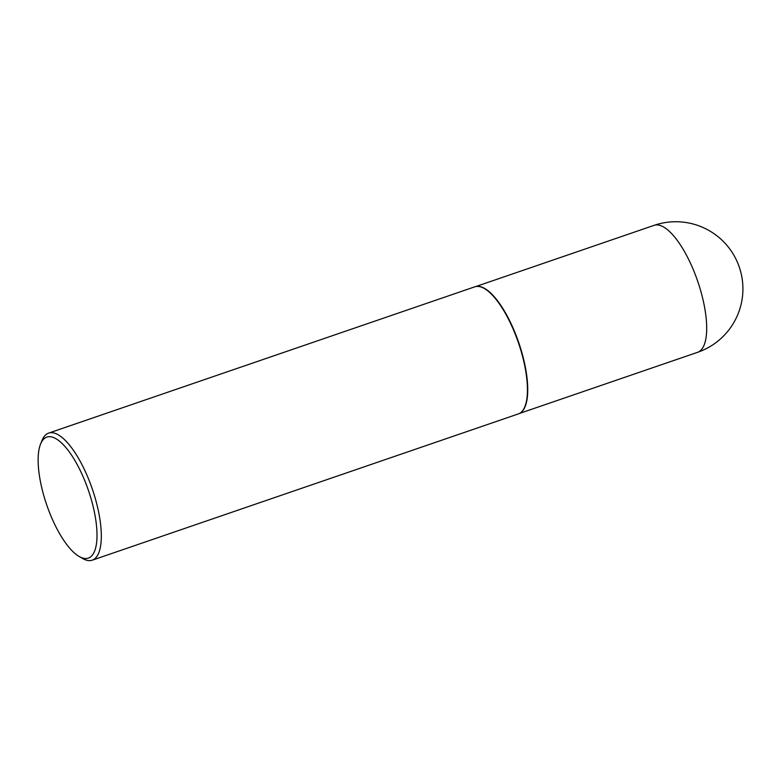 <?xml version="1.0" encoding="UTF-8"?>
<svg xmlns="http://www.w3.org/2000/svg" width="782" height="782" viewBox="0 0 782 782"><rect width="100%" height="100%" fill="white"/><g stroke="black" fill="none" stroke-linecap="round" stroke-linejoin="round"><path stroke-width="1.17" d="M476.375 286.466A67.105 23.167 71.1 0 1 476.551 286.437A67.105 23.167 71.1 0 1 515.328 333.445A67.105 23.167 71.1 0 1 520.04 413.111A67.105 23.167 71.1 0 1 519.883 413.199M40.576 444.029L42.072 440.344A67.174 23.196 71.1 0 1 48.611 433.12L474.723 286.847A67.174 23.196 71.1 0 1 476.199 286.495A67.174 23.196 71.1 0 1 515.006 333.543A67.174 23.196 71.1 0 1 519.717 413.297A67.174 23.196 71.1 0 1 518.349 413.913L92.237 560.186A67.174 23.196 71.1 0 1 82.628 558.504L79.187 556.51A63.948 22.082 -108.9 0 0 96.812 540.538A63.948 22.082 -108.9 0 0 85.15 481.604A63.948 22.082 -108.9 0 0 40.576 444.029A63.948 22.082 -108.9 0 0 49.98 513.666A63.948 22.082 -108.9 0 0 79.187 556.51M48.611 433.12A67.174 23.196 71.1 0 1 88.894 479.816A67.174 23.196 71.1 0 1 92.237 560.186M519.307 413.512L697.603 352.311A67.105 23.167 -108.9 0 0 700.604 350.502A67.105 23.167 -108.9 0 0 694.269 272.019A67.105 23.167 -108.9 0 0 654.026 225.372L475.73 286.574M697.603 352.311A67.105 67.105 0 0 0 738.071 263.808A67.105 67.105 0 0 0 654.026 225.372"/></g></svg>
